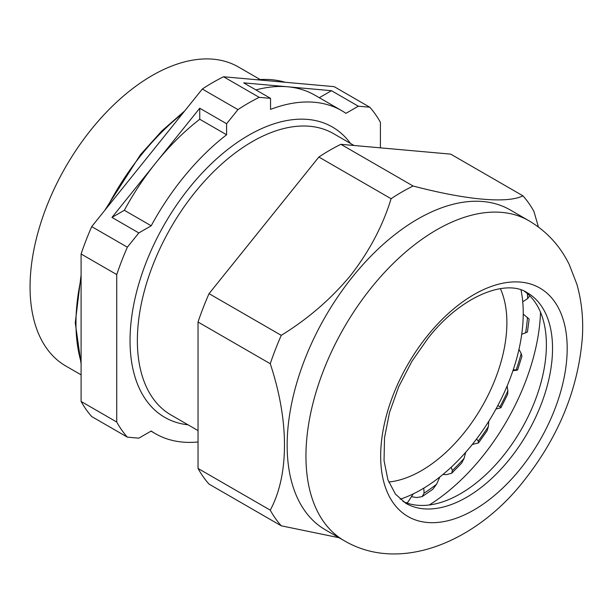 <?xml version="1.0" encoding="UTF-8"?>
<svg xmlns="http://www.w3.org/2000/svg" width="613" height="613" viewBox="0 0 613 613"><rect width="100%" height="100%" fill="white"/><g stroke="black" fill="none" stroke-linecap="round" stroke-linejoin="round"><path stroke-width="0.92" d="M81.092 374.834L65.821 366.015A172.636 99.674 -60 0 1 39.355 227.676A172.636 99.674 -60 0 1 152.139 75.545A172.636 99.674 -60 0 1 238.457 66.993L259.437 79.108M411.407 496.722L416.733 497.526L422.173 496.622L432.801 489.266L436.602 484.224L439.866 476.952M226.603 123.734L199.746 108.225L111.964 217.423L138.822 232.932L151.189 225.791A186.452 107.65 -60 0 1 226.603 134.76L226.603 123.734L237.951 109.612A207.163 119.612 -60 0 1 259.199 97.344L223.553 76.763L334.146 86.648L369.792 107.221A207.163 119.612 -60 0 1 380.412 122.332L380.412 147.848M138.822 232.932L127.358 247.192L91.712 226.611L202.305 89.031L237.951 109.612M116.738 274.57L116.738 422.035L81.092 401.454L81.092 253.989L116.738 274.57A207.163 119.612 -60 0 1 127.358 247.192M81.092 401.454A207.163 119.612 -60 0 0 91.712 416.564L127.358 437.146A207.163 119.612 -60 0 1 116.738 422.035M127.358 437.146L138.822 438.165L151.189 431.031A186.452 107.65 120 0 0 155.35 433.652A186.452 107.65 120 0 0 198.037 441.973M369.792 107.221L358.329 106.202L345.962 113.344A186.452 107.65 120 0 0 341.801 110.715A186.452 107.65 120 0 0 270.548 109.39L270.548 98.356L259.199 97.344M81.092 253.989A207.163 119.612 -60 0 1 91.712 226.611M202.305 89.031A207.163 119.612 -60 0 1 223.553 76.763M522.736 301.765L527.686 298.569L529.716 295.78M521.732 334.261L527.425 332.031L529.126 319.082L523.241 314.101M513.234 369.815L517.594 369.961L521.939 356.299L521.196 353.548L518.973 349.333M512.928 370.719L514.422 370.543C517.855 370.122 518.445 369.884 516.2 369.815A156.062 90.103 120 0 0 521.196 353.548M497.779 405.668L500.047 406.687L500.928 407.737L495.986 408.994M507.089 386.067L507.87 390.734L507.648 394.32L500.928 407.745M476.546 439.008L478.27 441.038L478.485 442.931L472.294 444.463M488.776 421.277L488.392 426.487L487.143 430.709L478.485 442.931M451.214 467.206L452.356 470.531L451.697 473.228L446.402 474.646L442.946 474.462M465.711 452.279L464.087 458.378L461.681 463.091L451.697 473.228M423.805 488.14L424.073 493.151L422.173 496.622M413.239 493.894L407.821 502.262A156.062 90.103 120 0 1 406.48 502.89M358.329 106.202L331.472 90.693L243.69 82.855L270.548 98.356M341.801 110.715L314.944 95.207A186.452 107.65 120 0 0 287.635 86.778A186.452 107.65 120 0 0 255.912 89.912M331.472 90.693L319.296 97.72M199.746 108.225L199.746 119.259L226.603 134.76M111.964 217.423L124.332 210.282A186.452 107.65 -60 0 1 155.802 162.897A186.452 107.65 -60 0 1 199.746 119.259M124.332 210.282L151.189 225.791M402.986 501.472A121.535 70.173 120 0 0 447.59 500.047A121.535 70.173 120 0 0 545.417 330.599A121.535 70.173 120 0 0 534.873 301.918A121.535 70.173 120 0 0 524.353 291.259M510.131 209.891A184.72 106.654 120 0 0 352.46 276.953A184.72 106.654 120 0 0 325.411 529.847L344.207 540.697A184.72 106.654 -60 0 1 371.256 287.811A184.72 106.654 -60 0 1 528.927 220.749L510.131 209.891M198.037 468.455L270.256 510.146A206.887 119.451 120 0 0 281.267 525.816L209.048 484.117A206.887 119.451 120 0 1 198.037 468.455L198.037 322.024A206.887 119.451 120 0 1 209.048 293.65L318.867 157.035A206.887 119.451 120 0 1 340.889 144.316L413.108 186.015C466.378 199.991 507.349 203.723 522.927 195.823A206.887 119.451 120 0 1 533.938 211.485L538.429 227.002M413.108 186.015A206.887 119.451 120 0 0 391.086 198.727L318.867 157.035M209.048 293.65L281.267 335.342C307.979 318.89 331.104 298.906 350.628 275.383C369.348 251.315 382.834 225.768 391.086 198.727M340.889 144.316L450.708 154.131L522.927 195.823M281.267 335.342A206.887 119.451 120 0 0 270.256 363.724L198.037 322.024M270.256 510.146C289.137 475.198 289.298 420.878 270.256 363.724M339.073 537.731L281.267 525.816M429.253 504.982A164.069 94.724 120 0 0 540.528 312.255M520.996 289.957A143.978 83.13 -60 0 1 421.43 489.542A143.978 83.13 -60 0 1 400.182 499.22M500.377 288.639A120.845 69.775 -60 0 1 421.43 470.654A120.845 69.775 -60 0 1 388.726 482.025M354.046 145.496L333.464 133.611A162.453 93.797 120 0 0 252.234 141.657A162.453 93.797 120 0 0 146.109 284.807A162.453 93.797 120 0 0 171.012 414.986L198.037 430.594M188.022 424.809A167.633 96.785 -60 0 1 134.278 301.918A167.633 96.785 -60 0 1 248.571 135.312A167.633 96.785 -60 0 1 350.475 143.434M182.72 113.405A184.521 106.532 120 0 0 107.183 207.363M81.092 278.409A184.521 106.532 120 0 0 81.092 362.045M527.686 298.569A156.062 90.103 120 0 0 527.326 293.573M525.625 332.936A156.062 90.103 120 0 0 527.456 317.465M500.047 406.687A156.062 90.103 120 0 0 507.87 390.734M478.27 441.038A156.062 90.103 120 0 0 488.392 426.487M452.356 470.531A156.062 90.103 120 0 0 464.087 458.378M424.073 493.151A156.062 90.103 120 0 0 436.602 484.224M285.214 82.272A184.521 106.532 120 0 0 257.123 79.767M509.572 459.191A121.535 70.173 120 0 0 541.026 305.473A121.535 70.173 120 0 0 527.372 292.807C506.438 278.578 461.374 295.543 428.043 338.207L411.852 361.394L398.764 386.642L389.493 412.58L384.52 437.728L384.044 460.601L387.899 479.764L395.423 494.101L405.829 503.311A121.535 70.173 120 0 0 509.572 459.191M520.56 468.631A131.895 76.15 120 0 0 554.696 301.811A131.895 76.15 120 0 0 427.292 335.947A131.895 76.15 120 0 0 393.155 502.767A131.895 76.15 120 0 0 520.56 468.631M81.092 363.961L75.269 322.775L81.092 274.923M104.708 210.443L140.484 154.66L161.886 130.876L184.728 110.899M254.525 79.529L286.608 82.395M150.997 431.138L155.35 433.652M344.207 540.697C400.749 573.99 477.213 541.179 524.376 480.163C558.926 436.249 578.251 388.696 582.35 337.502C583.507 318.821 581.668 301.044 576.841 284.164L569.331 264.732C560.228 246.012 546.758 231.346 528.927 220.749"/></g></svg>
